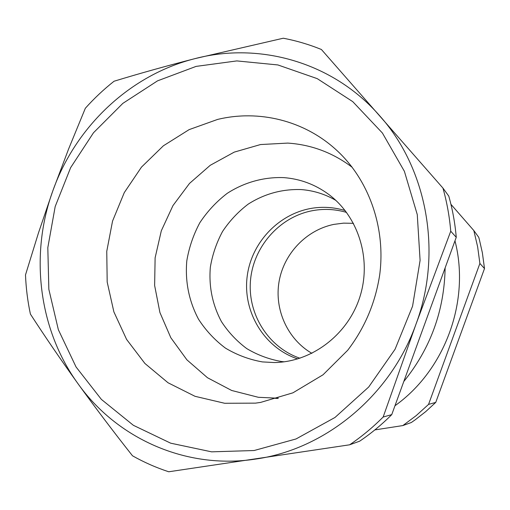 <?xml version="1.0" encoding="UTF-8"?>
<svg xmlns="http://www.w3.org/2000/svg" width="510" height="510" viewBox="0 0 510 510"><rect width="100%" height="100%" fill="white"/><g stroke="black" fill="none" stroke-linecap="round" stroke-linejoin="round"><path stroke-width="0.76" d="M277.58 398.488L275.253 398.316M297.732 358.925C264.142 347.814 242.607 311.82 247.172 276.471C251.526 241.096 281.176 211.178 316.245 207.704C326.062 206.741 335.707 207.697 345.174 210.573M311.89 353.353C287.538 339.195 274.24 309.576 279.059 281.635C283.853 253.68 306.229 230.061 333.801 224.4L343.593 223.138L353.475 223.323M394.976 405.737C445.192 370.005 470.45 300.785 454.977 240.809M403.792 381.499C430.542 348.432 444.318 310.565 445.128 267.89M450.929 204.312L473.835 230.558L477.64 246.821L479.884 263.453L428.553 404.398L416.179 415.631L402.855 425.569L374.85 429.911M402.855 425.569L411.309 422.516L415.012 419.947L425.722 411.615L435.75 402.396L484.5 268.56L482.364 252.756L479.349 239.483L478.737 237.303L473.835 230.558M299.931 358.237C268.426 347.463 247.72 314.389 250.448 280.972C253.036 247.528 278.549 217.744 311.043 210.962C322.989 208.507 334.834 208.992 346.564 212.409M283.77 177.62C263.81 176.868 244.169 182.389 227.211 193.354C216.495 201.571 207.372 211.35 199.85 222.698C193.411 234.715 189.057 247.446 186.794 260.897C185.022 281.635 188.929 301.078 198.517 319.215C205.798 330.474 214.774 340.1 225.433 348.1C236.869 354.96 249.199 359.563 262.42 361.915L274.265 362.546C311.642 362.087 347.801 334.879 359.843 297.024C372 259.201 358.339 216.068 328.166 194.004C314.791 184.32 299.995 178.857 283.77 177.62M335.854 200.385C325.087 194.131 313.548 190.53 301.251 189.58C282.164 188.942 264.486 193.787 248.211 204.121C238.151 211.771 229.602 220.894 222.545 231.483C216.52 242.703 212.453 254.598 210.343 267.163C208.717 286.55 212.428 304.712 221.474 321.663C228.34 332.176 236.78 341.171 246.802 348.636C257.55 355.036 269.114 359.333 281.514 361.526L284.236 361.813M352.231 167.325C332.915 152.739 311.431 144.668 287.767 143.093L260.527 144.547L234.281 152.107L210.241 165.297L189.497 183.428L172.954 205.6L161.319 230.775L155.116 257.811L154.632 285.492L159.923 312.547L170.824 337.735L186.902 359.837L207.487 377.738L231.667 390.475L258.321 397.29L278.383 398.24M349.726 165.444L351.721 166.655M428.553 404.398L435.75 402.396M479.884 263.453L484.5 268.56M132.504 455.8C144.005 462.296 156.079 467.619 168.733 471.775L349.63 444.803L359.678 441.175C371.133 433.423 381.818 424.581 391.737 414.636L456.252 237.309C455.054 223.24 452.568 209.502 448.781 196.101L442.941 188.082L321.402 49.489C308.99 44.453 296.284 40.698 283.267 38.224L194.909 58.644C166.604 65.892 139.657 73.421 114.068 81.23C103.728 89.397 94.152 98.404 85.342 108.254L68.525 149.188L52.836 190.797L38.499 232.821L25.5 274.903C26.023 288.124 27.655 301.187 30.402 314.083C45.007 336.632 60.837 359.792 77.896 383.571C95.058 407.356 113.258 431.434 132.504 455.8M349.63 444.803C361.603 436.7 372.778 427.437 383.157 417.027L391.737 414.636M383.157 417.027L416.058 323.99L450.744 231.215L456.252 237.309M450.744 231.215C449.495 216.476 446.9 202.1 442.941 188.082M77.896 383.571C116.58 438.186 185.729 469.806 255.421 459.102C324.985 449.488 390.507 395.932 416.058 323.99C442.706 252.475 427.048 168.663 379.803 115.923C333.183 62.265 259.603 41.61 194.909 58.644C129.852 75.002 75.512 126.792 52.836 190.797C29.625 254.624 38.53 329.224 77.896 383.571M196.082 66.396L236.838 60.913L277.905 64.948L317.239 78.642L352.748 101.637L382.404 133.014L404.392 171.322L417.269 214.589L420.093 260.419L412.571 306.191L395.084 349.229L368.685 387.026L334.987 417.467L296.036 438.957L254.12 450.521L211.586 451.841L170.665 443.177L133.371 425.302L101.394 399.413L76.066 366.99L58.35 329.696L48.845 289.31L47.812 247.65L55.195 206.518L70.629 167.669L93.483 132.772L122.846 103.371L157.526 80.854L196.082 66.396M255.472 403.142L260.616 402.409L292.912 392.834L323.028 374.793L347.699 350.274C364.72 328.013 375.392 302.851 379.708 274.788C386.057 226.338 367.869 178.634 336.409 150.042C304.202 120.417 258.729 109.44 217.591 119.429L189.127 129.623L163.385 145.796L141.468 167.127L124.281 192.608L112.544 221.098L106.756 251.347L107.189 282.055L113.877 311.865L126.601 339.43L144.904 363.464L168.039 382.768L195.024 396.308L224.642 403.27L255.472 403.142L260.534 402.428M329.25 194.814L328.166 194.004M275.623 362.514L274.265 362.546"/></g></svg>
